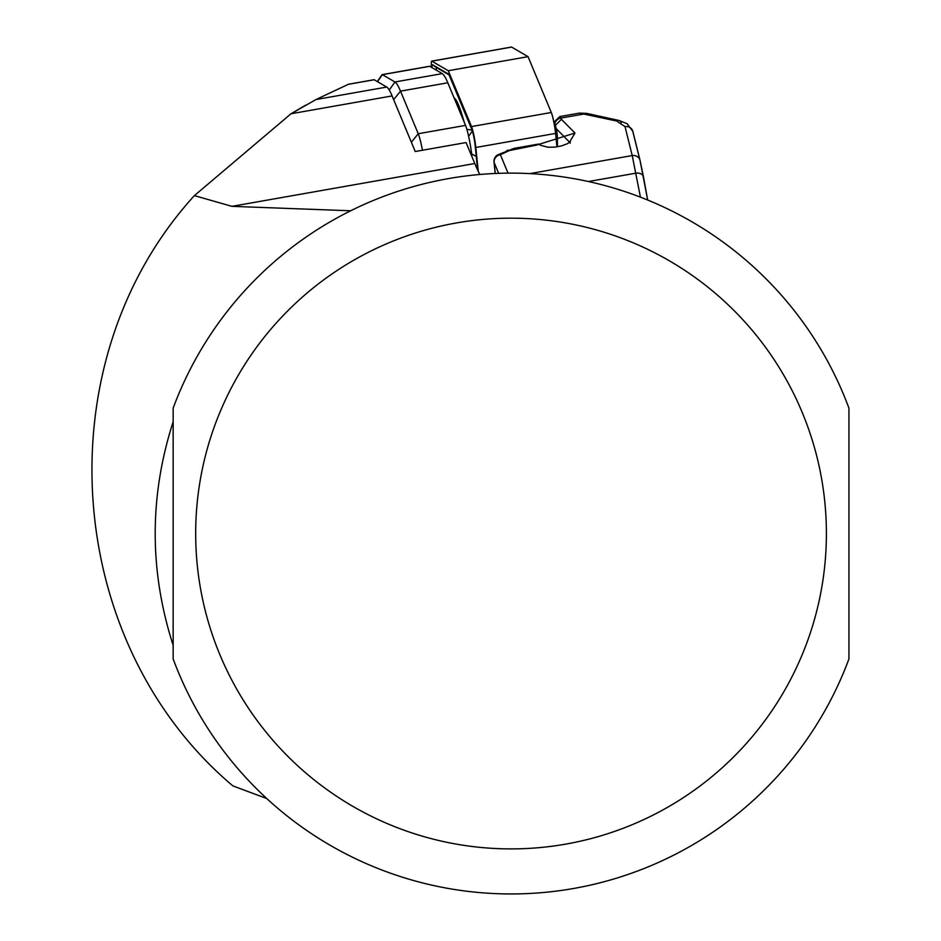 <?xml version="1.0" encoding="UTF-8"?>
<svg xmlns="http://www.w3.org/2000/svg" width="941" height="941" viewBox="0 0 941 941"><rect width="100%" height="100%" fill="white"/><g stroke="black" fill="none" stroke-linecap="round" stroke-linejoin="round"><path stroke-width="1.41" d="M432.084 67.693A10.81 1.129 80 0 1 432.437 64.694L448.786 74.221L471.935 129.811A10.81 1.129 80 0 1 474.429 140.28A10.81 1.129 80 0 1 475.146 145.49L477.652 170.05M554.108 123.471L554.684 123.883A7.21 0.753 80 0 1 554.743 123.918A7.21 0.753 80 0 1 556.754 131.481A7.21 0.753 80 0 1 557.366 136.939L557.448 146.796M431.566 67.399A14.421 1.506 80 0 1 431.707 61.118A14.421 1.506 80 0 1 431.848 61.153L448.269 70.728L471.523 126.564A14.421 1.506 80 0 1 474.864 140.527A14.421 1.506 80 0 1 475.817 147.478L478.24 171.333M448.269 70.728L528.054 56.66L551.297 112.497A14.421 1.506 80 0 1 554.637 126.459A14.421 1.506 80 0 1 555.59 133.41L556.954 146.867M436.365 70.199A7.21 0.753 80 0 1 436.565 67.611L449.069 74.904M464.278 122.342A84.514 8.834 -100 0 0 454.15 98.017M472.064 130.14L466.865 129.329M511.363 47.132A14.421 1.506 80 0 1 511.481 47.05A14.421 1.506 80 0 1 511.622 47.085L528.054 56.66M381.728 75.645A21.619 2.258 80 0 1 381.999 74.774A21.619 2.258 80 0 1 382.211 74.61A21.619 2.258 80 0 1 382.422 74.668L394.949 81.973A110.826 11.586 80 0 1 400.513 91.136L418.239 133.728A21.619 2.258 80 0 1 422.462 150.231M411.37 142.244L418.239 133.728L465.548 125.388A21.619 2.258 80 0 1 470.547 146.337A21.619 2.258 80 0 1 471.982 156.759L471.982 156.771M173.156 658.959L173.156 408.123A360.415 360.415 0 0 1 848.935 408.123L848.935 658.959A360.415 360.415 0 0 1 173.156 658.959M640.421 197.151L632.223 155.559L625.024 126.6A7.21 6.528 -14 0 1 632.834 131.352L640.033 160.311A7.21 6.528 166 0 1 640.186 161.158L647.679 200.033L643.491 176.955A7.21 5.105 -10.3 0 1 643.538 177.355M569.305 142.526L574.975 133.034L536.417 145.137L509.387 150.536A7.21 3.929 -114.8 0 0 507.187 150.478L507.187 150.478A7.21 3.929 -114.8 0 0 505.799 152.195M625.024 126.6L616.649 121.036L579.397 113.108L586.725 113.402A7.21 4.211 -77.6 0 1 588.631 114.884M536.417 145.137L538.97 144.126L540.863 145.373L538.181 144.138L514.009 148.396A7.21 0.753 80 0 1 514.433 149.019M616.649 121.036A7.21 4.211 -77.6 0 1 619.013 120.472L586.725 113.402A7.21 4.211 -77.6 0 0 584.361 113.955L560.895 118.084L561.424 119.342L555.378 125.318M639.774 159.499L632.975 132.187A7.21 6.528 -14 0 0 632.834 131.352L627.094 123.694L619.013 120.472A7.21 4.211 -77.6 0 1 621.26 122.612M498.659 173.344L494.131 162.44A7.21 6.493 -22.6 0 1 500.365 154.712A7.21 3.929 -114.8 0 0 498.165 154.653A7.21 3.929 -114.8 0 0 496.789 156.324M495.248 173.473L494.131 162.44A7.21 4.117 174.2 0 1 494.013 161.923A7.21 4.117 174.2 0 1 494.131 160.911M373.859 79.82A18.02 1.882 80 0 1 374.012 79.714A18.02 1.882 80 0 1 374.189 79.762L386.716 87.066A107.227 11.21 80 0 1 392.103 95.935L415.228 151.513L466.066 142.55L474.793 163.511L231.945 206.338L350.652 210.784M289.934 114.426L305.519 105.227M374.012 79.714L348.523 84.219L316.011 99.534L291.004 113.767L194.399 195.622L231.945 206.338M479.769 174.485A306.354 32.018 80 0 1 474.793 163.511M266.774 798.544L232.898 785.9C62.141 641.95 43.192 361.285 194.399 195.622M173.156 421.721C149.219 496.272 149.219 570.811 173.156 645.35L173.156 421.721M429.331 66.388A21.619 2.258 80 0 1 429.508 66.27A21.619 2.258 80 0 1 429.719 66.317L442.246 73.633A110.826 11.586 -100 0 1 447.81 82.796L465.548 125.388M472.358 130.987L468.618 136.327M556.107 138.55L557.366 136.939M471.523 126.564L551.297 112.497M475.817 147.478L555.59 133.41M431.848 61.153L511.622 47.085M436.565 67.611L432.437 64.694M476.264 156.453L471.664 153.912M826.398 533.535A315.364 315.364 0 0 1 511.045 848.9A315.364 315.364 0 0 1 195.681 533.535A315.364 315.364 0 0 1 511.045 218.183A315.364 315.364 0 0 1 826.398 533.535M529.842 173.614L632.223 155.559A7.21 6.528 166 0 1 640.033 160.311L643.491 176.955A7.21 5.105 -10.3 0 0 636.034 173.144L588.443 181.531M509.387 150.536L500.365 154.712L508.034 173.144M561.424 119.342L574.975 133.034M553.873 122.259L559.824 116.555A18.02 1.882 80 0 1 560.895 118.084A7.21 6.493 157.4 0 0 554.72 123.894L554.096 123.459M569.187 141.773L556.237 128.682M513.81 149.137A7.21 0.753 80 0 1 514.009 148.396L498.165 154.653A7.21 7.21 0 0 0 494.013 161.923L495.189 173.473M374.189 79.762L348.241 84.337M386.716 87.066L316.011 99.534M392.103 95.935L291.004 113.767M173.156 408.123A360.415 360.415 0 0 1 848.935 408.123M447.81 82.796L400.513 91.136L393.644 99.652M377.47 81.679L382.422 74.668L429.719 66.317M442.246 73.633L394.949 81.973L389.245 90.054M431.707 61.118L511.481 47.05M559.824 116.555L579.409 113.108M540.875 145.373L547.909 147.231L554.872 147.125L561.506 145.926L567.47 143.667L570.293 141.609L570.081 143.208M377.294 81.573L381.999 74.774M382.211 74.61L429.508 66.27"/></g></svg>

